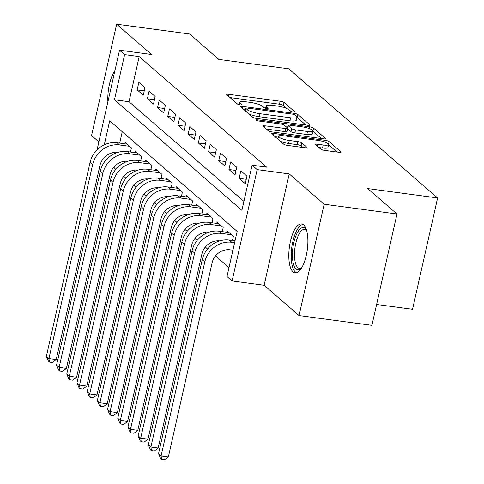 <?xml version="1.0" encoding="UTF-8"?>
<svg xmlns="http://www.w3.org/2000/svg" width="484" height="484" viewBox="0 0 484 484"><rect width="100%" height="100%" fill="white"/><g stroke="black" fill="none" stroke-linecap="round" stroke-linejoin="round"><path stroke-width="0.73" d="M293.34 112.028A2.172 0.472 12.7 0 0 294.756 111.901A2.172 0.472 12.7 0 0 294.641 111.689L284.005 102.463A3.104 0.678 12.7 0 0 280.145 101.21L228.66 94.307A3.104 0.678 12.7 0 0 226.633 94.495A3.104 0.678 12.7 0 0 226.802 94.791L237.432 104.018A2.172 0.472 12.7 0 0 240.137 104.895A2.172 0.472 12.7 0 0 241.552 104.762A2.172 0.472 12.7 0 0 241.437 104.556L240.064 103.358A9.928 2.166 12.7 0 1 239.532 102.408A9.928 2.166 12.7 0 1 246.011 101.809L250.301 102.384A9.928 2.166 12.7 0 1 262.661 106.389L264.034 107.587A2.172 0.472 12.7 0 0 266.738 108.464A2.172 0.472 12.7 0 0 268.154 108.331A2.172 0.472 12.7 0 0 268.039 108.12L266.666 106.928A9.928 2.166 12.7 0 1 266.133 105.972A9.928 2.166 12.7 0 1 272.613 105.379L276.902 105.954A9.928 2.166 12.7 0 1 289.257 109.959L290.636 111.151A2.172 0.472 12.7 0 0 293.34 112.028M303.637 224.927A24.654 9.051 -82.4 0 0 301.623 223.965A24.654 9.051 -82.4 0 0 289.825 244.317A24.654 9.051 -82.4 0 0 293.056 271.869A24.654 9.051 -82.4 0 0 295.071 272.831A24.654 9.051 -82.4 0 0 306.868 252.479A24.654 9.051 -82.4 0 0 303.637 224.927M114.914 70.646A24.654 9.051 -82.4 0 0 107.902 101.767M320.741 149.126A3.104 0.678 12.7 0 0 324.601 150.379L339.042 152.315A3.104 0.678 12.7 0 0 341.069 152.127A3.104 0.678 12.7 0 0 340.905 151.831L329.096 141.582A3.104 0.678 12.7 0 0 325.23 140.33L273.75 133.427A3.104 0.678 12.7 0 0 271.724 133.614A3.104 0.678 12.7 0 0 271.887 133.911L283.697 144.159A3.104 0.678 12.7 0 0 287.556 145.412L305.005 147.747A3.104 0.678 12.7 0 0 307.031 147.566A3.104 0.678 12.7 0 0 306.868 147.263L301.81 142.877A3.104 0.678 12.7 0 0 297.95 141.624L289.299 140.469A8.301 1.809 12.7 0 1 278.524 136.319A8.301 1.809 12.7 0 1 283.945 135.822L317.837 140.366A8.301 1.809 12.7 0 1 328.612 144.516A8.301 1.809 12.7 0 1 323.191 145.012L317.546 144.256A3.104 0.678 12.7 0 0 315.52 144.444A3.104 0.678 12.7 0 0 315.683 144.74L320.741 149.126M396.995 213.995L371.906 325.339L299.058 315.568L324.147 204.23L396.995 213.995L367.683 188.56L437.621 197.944L288.754 68.782L218.816 59.405L189.504 33.971L116.656 24.2L151.577 54.498L119.524 50.203L124.618 54.625L139.192 56.58L266.642 167.161L252.073 165.207L257.173 169.63L232.078 280.974L226.984 276.546L237.154 231.412L109.699 120.825L104.296 144.813M324.147 204.23L289.226 173.925L257.173 169.63M307.921 125.308A3.104 0.678 12.7 0 0 309.941 125.12A3.104 0.678 12.7 0 0 309.778 124.824L297.969 114.575A3.104 0.678 12.7 0 0 294.109 113.323L242.623 106.419A3.104 0.678 12.7 0 0 240.596 106.607A3.104 0.678 12.7 0 0 240.76 106.903L252.569 117.152A3.104 0.678 12.7 0 0 256.435 118.405L307.921 125.308M313.529 128.078L325.339 138.327A3.104 0.678 12.7 0 1 325.508 138.624A3.104 0.678 12.7 0 1 323.481 138.811L271.996 131.908A3.104 0.678 12.7 0 1 268.136 130.656L263.078 126.27A3.104 0.678 12.7 0 1 262.915 125.973A3.104 0.678 12.7 0 1 264.942 125.786L285.82 128.587A3.104 0.678 12.7 0 0 287.847 128.399A3.104 0.678 12.7 0 0 287.678 128.103L284.326 125.193A3.104 0.678 12.7 0 0 280.466 123.94L258.728 121.024A2.172 0.472 12.7 0 1 255.909 119.941A2.172 0.472 12.7 0 1 257.325 119.808L309.669 126.826A3.104 0.678 12.7 0 1 313.529 128.078L312.912 130.831M116.656 24.2L91.561 135.544L98.863 141.879M144.982 87.683L138.86 82.377L137.166 89.897L143.282 95.209L144.982 87.683M155.176 96.528L149.06 91.222L147.36 98.748L153.482 104.054L155.176 96.528M165.371 105.379L159.254 100.067L157.56 107.593L163.677 112.899L165.371 105.379M175.571 114.224L169.448 108.918L167.754 116.438L173.871 121.744L175.571 114.224M185.765 123.069L179.649 117.763L177.949 125.283L184.071 130.595L185.765 123.069M195.959 131.914L189.843 126.608L188.149 134.135L194.266 139.44L195.959 131.914M206.16 140.765L200.037 135.453L198.343 142.98L204.46 148.285L206.16 140.765M216.354 149.61L210.237 144.305L208.543 151.825L214.66 157.131L216.354 149.61M226.548 158.456L220.432 153.15L218.738 160.67L224.854 165.982L226.548 158.456M236.749 167.301L230.626 161.995L228.932 169.521L235.049 174.827L236.749 167.301M246.943 176.152L240.826 170.84L239.132 178.366L245.249 183.672L246.943 176.152M139.192 56.58L129.016 101.719L243.918 201.404M114.436 166.429L114.097 167.918L115.791 169.388M123.741 176.285L125.991 178.239M133.935 185.13L136.185 187.084M144.135 193.981L146.38 195.929M154.329 202.826L156.58 204.774M164.524 211.671L166.774 213.626M174.724 220.516L176.969 222.471M184.918 229.368L187.169 231.316M195.112 238.213L197.363 240.161M205.313 247.058L207.557 249.012M215.507 255.903L228.999 267.61M122.258 131.721L119.687 143.119M117.582 152.46L117.582 152.46A15.803 14.29 130.9 0 0 99.922 165.588L56.217 359.533L52.381 362.486L49.471 362.099L48.448 361.209L46.379 356.345L90.091 162.4A23.704 21.435 -49.1 0 1 117.031 142.762L127.08 144.111M125.011 143.833L125.295 142.562L131.418 147.868L130.474 152.043M135.211 152.678L135.496 151.407L141.612 156.713L140.675 160.888M145.406 161.523L145.69 160.252L151.807 165.564L150.869 169.739M155.6 170.368L155.89 169.097L162.007 174.409L161.063 178.584M165.8 179.219L166.085 177.949L172.201 183.254L171.263 187.429M175.994 188.064L176.279 186.794L182.395 192.1L181.458 196.274M186.189 196.909L186.479 195.639L192.596 200.951L191.652 205.125M196.389 205.754L196.673 204.484L202.79 209.796L201.852 213.97M206.583 214.606L206.868 213.335L212.984 218.641L212.046 222.815M216.778 223.451L217.068 222.18L223.184 227.486L222.241 231.661M226.978 232.296L227.262 231.025L233.379 236.337L232.441 240.512M376.613 304.466L412.525 309.282L437.621 197.944M289.226 173.925L264.137 285.27L299.058 315.568M264.137 285.27L232.078 280.974M114.097 167.918L113.256 167.809M101.967 166.29L99.831 166.006M124.618 54.625L114.448 99.764L241.903 210.346L252.073 165.207M97.06 149.883L119.524 50.203M129.016 101.719L114.448 99.764M137.166 89.897L144.268 90.853M147.36 98.748L154.463 99.698M157.56 107.593L164.657 108.543M167.754 116.438L174.857 117.388M177.949 125.283L185.051 126.239M188.149 134.135L195.246 135.084M198.343 142.98L205.446 143.929M208.543 151.825L215.64 152.775M218.738 160.67L225.834 161.626M228.932 169.521L236.035 170.471M239.132 178.366L246.229 179.316M286.976 108.634L283.328 105.47A3.104 0.678 12.7 0 0 279.468 104.223L230.027 97.593M245.37 109.886L243.99 109.705M305.876 125.035L297.291 117.588A3.104 0.678 12.7 0 0 297.007 117.388M295.065 114.992A2.172 0.472 12.7 0 0 292.36 114.121L247.167 108.059A2.172 0.472 12.7 0 0 245.751 108.186A2.172 0.472 12.7 0 0 245.866 108.398L247.318 109.656A9.928 2.166 12.7 0 0 259.672 113.661L290.563 117.806A9.928 2.166 12.7 0 0 297.049 117.207A9.928 2.166 12.7 0 0 296.517 116.257L295.065 114.992M248.927 113.988A9.928 2.166 12.7 0 0 258.994 116.674L259.672 113.661M297.049 117.207L296.371 120.22A9.928 2.166 12.7 0 1 289.886 120.812L258.994 116.674M312.876 131.11L321.436 138.539M266.309 129.071L285.143 131.594A3.104 0.678 12.7 0 0 287.169 131.406L287.847 128.399M286.153 126.772L287.811 126.996M307.485 131.491A8.301 1.809 12.7 0 0 312.906 130.995A8.301 1.809 12.7 0 0 302.131 126.844L290.188 125.241A3.104 0.678 12.7 0 0 288.168 125.429A3.104 0.678 12.7 0 0 288.331 125.725L291.683 128.635A3.104 0.678 12.7 0 0 295.543 129.887L307.485 131.491L306.808 134.498A8.301 1.809 12.7 0 0 312.228 134.001L312.906 130.995M306.808 134.498L294.865 132.9A3.104 0.678 12.7 0 1 291.005 131.648L287.75 128.823M328.612 144.516L327.934 147.523A8.301 1.809 12.7 0 1 322.513 148.019L318.908 147.535M280.454 141.34A8.301 1.809 12.7 0 0 288.621 143.476L289.299 140.469M302.96 147.475L301.133 145.89A3.104 0.678 12.7 0 0 297.273 144.637L288.621 143.476M278.342 137.141L275.112 136.712M336.997 152.036L328.563 144.722M46.379 356.345L48.932 358.553L92.638 164.608A23.704 21.435 -49.1 0 1 119.578 144.97L129.633 146.319M49.471 362.099L48.932 358.553L56.217 359.533M301.26 268.438A21.338 7.835 97.6 0 1 301.139 268.553A21.338 7.835 97.6 0 1 292.427 253.695A21.338 7.835 97.6 0 1 297.648 232.205A21.338 7.835 97.6 0 1 306.348 229.694A21.338 7.835 97.6 0 1 306.439 229.833M306.578 230.287A19.753 7.254 -82.4 0 0 304.763 229.325A19.753 7.254 -82.4 0 0 294.496 253.519A19.753 7.254 -82.4 0 0 299.511 268.487A19.753 7.254 -82.4 0 0 301.514 268.039M302.972 224.443A24.496 8.996 -82.4 0 0 291.205 254.433A24.496 8.996 -82.4 0 0 296.498 272.728M127.788 161.305A15.803 14.29 130.9 0 0 110.116 174.434L66.411 368.378L62.581 371.337L59.665 370.944L58.649 370.06L56.58 365.19L59.127 367.404L102.832 173.46A23.704 21.435 -49.1 0 1 129.773 153.821L139.828 155.164M56.58 365.19L100.285 171.245A23.704 21.435 -49.1 0 1 127.225 151.607L137.281 152.956M59.665 370.944L59.127 367.404L66.411 368.378M137.982 170.15A15.803 14.29 130.9 0 0 120.316 183.279L76.605 377.224L72.775 380.182L69.859 379.789L68.843 378.905L66.774 374.035L69.321 376.249L113.032 182.305A23.704 21.435 -49.1 0 1 139.973 162.666L150.022 164.016M66.774 374.035L110.479 180.09A23.704 21.435 -49.1 0 1 137.42 160.452L147.475 161.801M69.859 379.789L69.321 376.249L76.605 377.224M148.177 179.001A15.803 14.29 130.9 0 0 130.511 192.13L86.805 386.075L82.97 389.027L80.06 388.634L79.037 387.751L76.968 382.886L79.521 385.095L123.226 191.15A23.704 21.435 -49.1 0 1 150.167 171.511L160.222 172.861M76.968 382.886L120.679 188.941A23.704 21.435 -49.1 0 1 147.62 169.303L157.669 170.646M80.06 388.634L79.521 385.095L86.805 386.075M158.377 187.846A15.803 14.29 130.9 0 0 140.711 200.975L97 394.92L93.17 397.872L90.254 397.485L89.237 396.596L87.168 391.731L89.715 393.94L133.421 199.995A23.704 21.435 -49.1 0 1 160.361 180.357L170.416 181.706M87.168 391.731L130.874 197.787A23.704 21.435 -49.1 0 1 157.814 178.148L167.869 179.497M90.254 397.485L89.715 393.94L97 394.92M168.571 196.692A15.803 14.29 130.9 0 0 150.905 209.82L107.2 403.765L103.364 406.723L100.454 406.33L99.432 405.447L97.363 400.577L99.91 402.791L143.621 208.846A23.704 21.435 -49.1 0 1 170.562 189.208L180.611 190.551M97.363 400.577L141.068 206.632A23.704 21.435 -49.1 0 1 168.008 186.993L178.064 188.343M100.454 406.33L99.91 402.791L107.2 403.765M178.765 205.537A15.803 14.29 130.9 0 0 161.099 218.665L117.394 412.61L113.565 415.568L110.648 415.175L109.626 414.292L107.557 409.422L110.11 411.636L153.815 217.691A23.704 21.435 -49.1 0 1 180.756 198.053L190.811 199.402M107.557 409.422L151.268 215.477A23.704 21.435 -49.1 0 1 178.209 195.838L188.258 197.188M110.648 415.175L110.11 411.636L117.394 412.61M188.966 214.388A15.803 14.29 130.9 0 0 171.3 227.516L127.588 421.461L123.759 424.414L120.843 424.02L119.826 423.137L117.757 418.267L120.304 420.481L164.009 226.536A23.704 21.435 -49.1 0 1 190.95 206.898L201.005 208.247M117.757 418.267L161.462 224.328A23.704 21.435 -49.1 0 1 188.403 204.684L198.458 206.033M120.843 424.02L120.304 420.481L127.588 421.461M199.16 223.233A15.803 14.29 130.9 0 0 181.494 236.361L137.789 430.306L133.953 433.259L131.043 432.871L130.021 431.982L127.951 427.118L130.498 429.326L174.21 235.381A23.704 21.435 -49.1 0 1 201.15 215.743L211.206 217.092M127.951 427.118L171.657 233.173A23.704 21.435 -49.1 0 1 198.603 213.535L208.652 214.884M131.043 432.871L130.498 429.326L137.789 430.306M209.36 232.078A15.803 14.29 130.9 0 0 191.688 245.207L147.983 439.151L144.153 442.11L141.237 441.717L140.215 440.833L138.146 435.963L140.699 438.177L184.404 244.232A23.704 21.435 -49.1 0 1 211.345 224.594L221.4 225.937M138.146 435.963L181.857 242.018A23.704 21.435 -49.1 0 1 208.798 222.38L218.853 223.729M141.237 441.717L140.699 438.177L147.983 439.151M219.554 240.923A15.803 14.29 130.9 0 0 201.888 254.052L158.177 447.996L154.348 450.955L151.431 450.562L150.415 449.678L148.346 444.808L150.893 447.022L194.598 253.078A23.704 21.435 -49.1 0 1 221.545 233.439L231.594 234.788M148.346 444.808L192.051 250.863A23.704 21.435 -49.1 0 1 218.992 231.225L229.047 232.574M151.431 450.562L150.893 447.022L158.177 447.996M232.919 250.192L230.045 249.811A15.803 14.29 130.9 0 0 212.083 262.903L168.378 456.848L164.542 459.8L161.632 459.407L160.609 458.523L158.54 453.653L202.245 259.708A23.704 21.435 -49.1 0 1 229.192 240.07L235.024 240.857M158.54 453.653L161.087 455.868L204.799 261.923A23.704 21.435 -49.1 0 1 231.739 242.284L234.619 242.672M161.632 459.407L161.087 455.868L168.378 456.848M294.562 112.04L294.641 111.689M241.359 104.901L241.437 104.556M267.961 108.47L268.039 108.12M266.333 108.398L266.666 106.928M239.731 104.828L240.064 103.358M228.267 96.062L228.66 94.307M279.468 104.223L280.145 101.21M283.328 105.47L284.005 102.463M242.224 108.174L242.623 106.419M293.855 114.448L294.109 113.323M297.291 117.588L297.969 114.575M309.663 125.32L309.778 124.824M245.315 110.854L245.866 108.398M246.767 112.113L247.318 109.656M289.886 120.812L290.563 117.806M325.23 138.823L325.339 138.327M264.542 127.54L264.942 125.786M285.143 131.594L285.82 128.587M257.131 120.667L257.325 119.808M309.276 128.575L309.669 126.826M287.774 128.193L288.331 125.725M291.005 131.648L291.683 128.635M294.865 132.9L295.543 129.887M317.147 146.011L317.546 144.256M322.513 148.019L323.191 145.012M297.273 144.637L297.95 141.624M301.133 145.89L301.81 142.877M306.753 147.759L306.868 147.263M273.351 135.181L273.75 133.427M324.843 142.048L325.23 140.33M328.521 144.117L329.096 141.582M340.79 152.327L340.905 151.831M117.031 142.762L119.578 144.97M90.091 162.4L92.638 164.608M127.225 151.607L129.773 153.821M100.285 171.245L102.832 173.46M137.42 160.452L139.973 162.666M110.479 180.09L113.032 182.305M147.62 169.303L150.167 171.511M120.679 188.941L123.226 191.15M157.814 178.148L160.361 180.357M130.874 197.787L133.421 199.995M168.008 186.993L170.562 189.208M141.068 206.632L143.621 208.846M178.209 195.838L180.756 198.053M151.268 215.477L153.815 217.691M188.403 204.684L190.95 206.898M161.462 224.328L164.009 226.536M198.603 213.535L201.15 215.743M171.657 233.173L174.21 235.381M208.798 222.38L211.345 224.594M181.857 242.018L184.404 244.232M218.992 231.225L221.545 233.439M192.051 250.863L194.598 253.078M229.192 240.07L231.739 242.284M202.245 259.708L204.799 261.923M265.619 108.241L266.133 105.972M239.017 104.671L239.532 102.408M245.176 110.733L245.751 108.186M287.581 128.018L288.168 125.429M277.895 139.12L278.524 136.319"/></g></svg>
